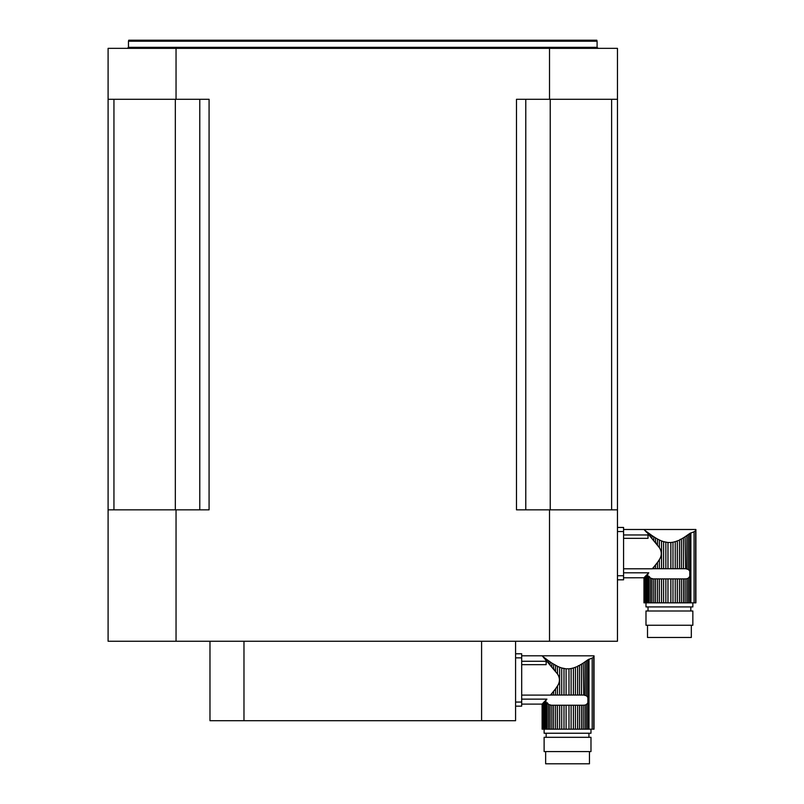<?xml version="1.0" encoding="UTF-8"?>
<svg xmlns="http://www.w3.org/2000/svg" width="804" height="804" viewBox="0 0 804 804"><rect width="100%" height="100%" fill="white"/><g stroke="black" fill="none" stroke-linecap="round" stroke-linejoin="round"><path stroke-width="1.21" d="M653.732 567.091L657.451 562.478L655.461 565.031L655.461 568.709L653.732 568.709L653.732 567.091L652.255 568.79L653.732 568.709M664.717 541.966L665.853 542.218L665.853 568.709L670.858 568.709L670.858 542.509L672.978 542.218L672.978 568.709L675.249 568.709L675.249 541.655L677.31 540.931L677.31 568.709L679.47 568.709L679.47 539.976L681.39 538.992L681.39 568.709L679.47 568.709M670.858 542.509L668.024 542.509M678.445 540.449L677.31 540.931M680.305 539.343L679.47 539.976M688.355 569.453L688.355 534.519L689.752 533.494L685.108 536.75L686.857 535.575L686.857 568.84L685.591 568.709L688.355 569.453L689.752 571.152L689.752 576.468L688.355 578.156L688.355 602.839L695.902 602.839L695.902 529.494L695.631 530.73L695.892 529.494L643.964 529.494L644.517 530.077L643.964 529.494L623.572 529.494M623.572 538.338L648.024 538.338L648.024 534.961L623.572 534.961M623.572 568.79L652.255 568.79M657.451 562.478L659.37 559.634L659.37 568.709L657.451 568.709L657.451 562.478M667.973 568.709L667.973 542.509L663.581 541.655L663.581 568.709L661.531 568.709L661.531 540.931L659.37 539.976L659.37 547.645C661.923 551.655 661.923 555.644 659.37 559.634M659.37 547.645L647.823 533.605L649.019 534.901L649.019 533.444L650.486 534.519L650.486 536.509M646.687 531.665L647.823 532.539L646.687 531.665L647.823 533.605L647.823 532.539L651.974 535.575L651.974 538.177M646.687 532.389L644.517 530.077L645.813 530.972M656.084 543.012L655.461 542.248L655.461 537.836L657.451 538.992L657.451 544.79M677.31 568.709L675.249 568.709M675.249 541.655L672.978 542.218M672.978 568.709L670.858 568.709M663.581 568.709L665.853 568.709M661.531 540.931L663.581 541.655M659.37 568.709L661.531 568.709M655.461 568.709L657.451 568.709M685.108 568.709L683.38 568.709L683.38 537.836L685.108 536.75L685.591 568.709M681.39 568.709L683.38 568.709M683.38 537.836L681.39 538.992M659.37 578.9L659.37 602.839L657.451 602.839L657.451 578.9L661.531 578.9L661.531 602.839L688.355 602.839M655.461 578.9L655.461 602.839L653.732 602.839L653.732 578.9L657.451 578.9M655.461 537.836L651.974 535.575L653.732 536.75L653.732 540.177M644.517 529.936L645.039 530.369M623.572 577.785L643.974 577.764L643.964 602.839L653.732 602.839M647.823 602.839L647.823 573.674L648.798 572.82L645.039 576.639L645.813 575.825L645.813 602.839M651.974 602.839L651.974 578.779L653.25 578.9L650.486 578.156L649.019 576.317L650.486 578.156L650.486 602.839M692.847 602.839L692.847 606.919L645.984 606.919L645.984 602.839M679.47 602.839L679.47 578.9L681.39 578.9L681.39 602.839M679.47 578.9L677.31 578.9L677.31 602.839M677.31 578.9L675.249 578.9L675.249 602.839M675.249 578.9L672.978 578.9L672.978 602.839M672.978 578.9L670.858 578.9L670.858 602.839M670.858 578.9L667.973 578.9L667.973 602.839M667.973 578.9L665.853 578.9L665.853 602.839M665.853 578.9L663.581 578.9L663.581 602.839M661.531 578.9L663.581 578.9M659.37 602.839L661.531 602.839M657.451 538.992L659.37 539.976M655.461 602.839L657.451 602.839M649.019 576.317L649.019 602.839M645.813 575.825L646.687 574.89L646.687 602.839M645.039 576.639L644.517 577.202L645.039 576.639L645.039 602.839M643.964 602.839L643.964 577.764L644.517 577.202L644.517 602.839M644.145 577.594L644.145 602.839M690.877 602.839L690.877 532.881L689.752 533.494L694.073 531.756L694.073 602.839M690.395 573.352L689.752 571.152L689.752 533.494M695.631 602.839L695.631 530.73L694.073 531.756M688.355 578.156L686.857 578.779L686.857 602.839M686.857 578.779L685.108 578.9L685.108 602.839M685.108 578.9L683.38 578.9L683.38 602.839M683.38 578.9L681.39 578.9M648.024 606.919L648.024 610.99M645.984 610.99L692.847 610.99L692.847 625.251L645.984 625.251L645.984 610.99M691.319 625.251L691.319 637.482L647.511 637.482L647.511 625.251M648.798 572.82L623.572 572.82M617.462 579.815L623.572 579.815L617.462 579.815L617.462 575.744L623.572 575.744L623.572 579.815M623.572 527.454L617.462 527.454L623.572 527.454L623.572 531.534L617.462 531.534L617.462 575.744M623.572 531.534L623.572 575.744M617.462 531.534L617.462 527.454M551.856 693.42L555.574 688.807L553.594 691.35L553.594 695.038L551.856 695.038L551.856 693.42L550.378 695.108L551.856 695.038M562.84 668.285L563.986 668.536L563.986 695.038L568.991 695.038L568.991 668.827L571.111 668.536L571.111 695.038L573.383 695.038L573.383 667.973L575.433 667.25L575.433 695.038L577.594 695.038L577.594 666.305L579.513 665.31L579.513 695.038L577.594 695.038M568.991 668.827L566.157 668.827M576.568 666.777L575.433 667.25M578.347 665.712L577.594 666.305M586.478 695.772L586.478 660.838L587.875 659.813L583.232 663.069L584.99 661.893L584.99 695.159L583.714 695.038L586.478 695.772L587.875 697.47L587.875 702.786L586.478 704.485L586.478 729.168L594.025 729.168L594.025 655.823L593.764 657.049L594.025 655.823L542.087 655.813L542.64 656.396L542.087 655.813L521.695 655.813M521.695 664.657L546.147 664.657L546.147 661.28L521.695 661.28M521.695 695.108L550.378 695.108M555.574 688.807L557.494 685.953L557.494 695.038L555.574 695.038L555.574 688.807M566.106 695.038L566.106 668.827L561.715 667.973L561.715 695.038L559.664 695.038L559.664 667.25L557.494 666.305L557.494 673.963C560.046 677.973 560.046 681.973 557.494 685.953M557.494 673.963L543.172 656.958L544.821 658.707L544.821 657.984L543.936 657.772M543.172 656.958L542.64 656.265L543.172 656.958M554.207 669.34L553.594 668.566L553.594 664.164L555.574 665.31L555.574 671.119M575.433 695.038L573.383 695.038M573.383 667.973L571.111 668.536M571.111 695.038L568.991 695.038M561.715 695.038L563.986 695.038M559.664 667.25L561.715 667.973M557.494 695.038L559.664 695.038M553.594 695.038L555.574 695.038M583.232 695.038L581.503 695.038L581.503 664.164L583.232 663.069L583.714 695.038M579.513 695.038L581.503 695.038M581.503 664.164L579.513 665.31M557.494 705.219L557.494 729.168L555.574 729.168L555.574 705.219L559.664 705.219L559.664 729.168L586.478 729.168M557.494 666.305L551.856 663.069L551.856 666.506M553.594 705.219L553.594 729.168L551.856 729.168L551.856 705.219L555.574 705.219M548.619 662.828L548.619 660.838L547.152 659.762L551.856 663.069L550.107 661.893L550.107 664.496M545.946 659.923L545.946 658.858L544.821 657.984L547.152 659.762L547.152 661.23M543.936 657.3L544.821 657.984M542.64 656.265L543.172 656.687M521.695 704.103L542.107 704.103L542.107 729.168L542.268 703.912L542.268 729.168L551.856 729.168M545.946 729.168L545.946 699.993L546.931 699.138L543.172 702.957L543.936 702.153L543.936 729.168M550.107 729.168L550.107 705.098L551.383 705.219L548.619 704.485L547.152 702.646L548.619 704.485L548.619 729.168M590.98 729.168L590.98 733.238L544.117 733.238L544.117 729.168M577.594 729.168L577.594 705.219L579.513 705.219L579.513 729.168M577.594 705.219L575.433 705.219L575.433 729.168M575.433 705.219L573.383 705.219L573.383 729.168M573.383 705.219L571.111 705.219L571.111 729.168M571.111 705.219L568.991 705.219L568.991 729.168M568.991 705.219L566.106 705.219L566.106 729.168M566.106 705.219L563.986 705.219L563.986 729.168M563.986 705.219L561.715 705.219L561.715 729.168M559.664 705.219L561.715 705.219M557.494 729.168L559.664 729.168M553.594 729.168L555.574 729.168M547.152 702.646L547.152 729.168M543.936 702.153L544.821 701.209L544.821 729.168M542.64 729.168L542.64 703.52L543.172 702.957L543.172 729.168M542.268 729.168L542.087 704.083M589 729.168L589 659.2L587.875 659.813L592.196 658.074L592.196 729.168M588.518 699.671L587.875 697.47L587.875 659.813M593.764 729.168L593.764 657.049L592.196 658.074M586.478 704.485L584.99 705.098L584.99 729.168M584.99 705.098L583.232 705.219L583.232 729.168M583.232 705.219L581.503 705.219L581.503 729.168M581.503 705.219L579.513 705.219M546.157 733.238L546.157 737.308M544.117 737.308L590.98 737.308L590.98 751.579L544.117 751.579L544.117 737.308M589.453 751.579L589.453 763.8L545.645 763.8L545.645 751.579M546.931 699.138L521.695 699.138M521.695 706.143L515.585 706.143L515.585 702.063L521.695 702.063L521.695 706.143M515.585 657.853L515.585 653.783L521.695 653.783L521.695 657.853L515.585 657.853L515.585 702.063M521.695 657.853L521.695 702.063M243.974 641.25L243.974 720.706L209.975 720.706L209.975 641.25M243.974 720.706L481.586 720.706L481.586 641.25M515.585 641.25L515.585 720.706L481.586 720.706M108.098 641.25L108.098 48.351L549.514 48.351L549.514 99.284L516.48 99.284L516.48 509.836L549.514 509.836L549.514 641.25L108.098 641.25M176.046 641.25L176.046 509.836L209.08 509.836L209.08 99.284L176.046 99.284L176.046 48.351M549.514 48.351L617.462 48.351L617.462 641.25L549.514 641.25M617.462 509.836L549.514 509.836M176.046 509.836L108.098 509.836M176.046 99.284L108.098 99.284M617.462 99.284L549.514 99.284M128.469 41.215L128.74 40.2L596.809 40.2L597.091 41.215L128.469 41.215L128.469 47.335L127.454 48.351M611.613 99.284L611.613 509.836M525.776 99.284L525.776 509.836M199.784 99.284L199.784 509.836M113.947 99.284L113.947 509.836M689.752 576.468L689.752 602.839M587.875 702.786L587.875 729.168M128.469 47.335L597.091 47.335L597.091 41.215M550.227 99.284L550.227 509.836M175.332 99.284L175.332 509.836M690.817 606.919L690.817 610.99M588.94 733.238L588.94 737.308M597.091 47.335L598.106 48.351"/></g></svg>
